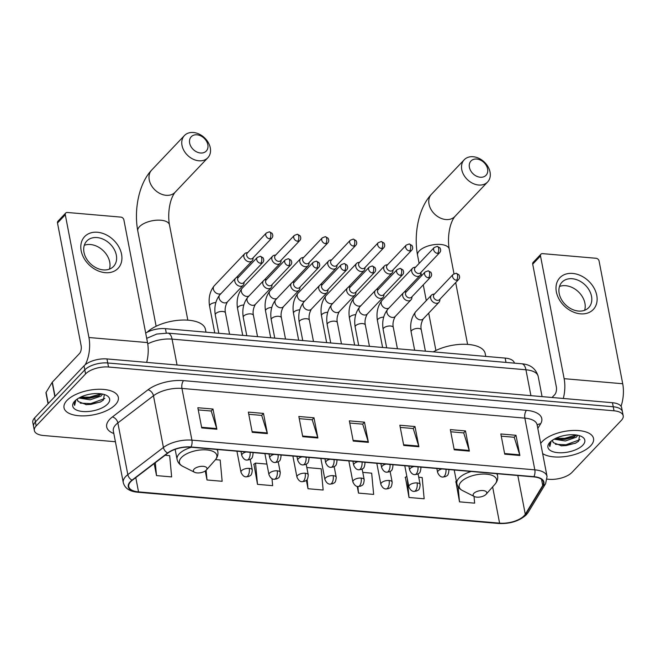 <?xml version="1.0" encoding="UTF-8"?>
<svg xmlns="http://www.w3.org/2000/svg" width="656" height="656" viewBox="0 0 656 656"><rect width="100%" height="100%" fill="white"/><g stroke="black" fill="none" stroke-linecap="round" stroke-linejoin="round"><path stroke-width="0.98" d="M145.681 333.059A17.286 7.798 -10.9 0 1 165.435 328.656L505.169 358.086A17.286 7.798 -10.9 0 1 514.353 363.039L514.37 363.137M547.178 479.134L549.031 479.298A17.286 7.798 169.1 0 0 571.983 472.394L621.371 420.34A17.286 7.798 169.1 0 0 623.2 415.756L621.642 407.679A17.286 7.798 169.1 0 0 612.466 402.727L106.969 358.939A17.286 7.798 169.1 0 0 84.017 365.843L34.629 417.897A17.286 7.798 169.1 0 0 32.8 422.48L33.579 426.515A17.286 7.798 169.1 0 1 35.408 421.939A17.286 7.798 169.1 0 0 33.579 426.515L34.358 430.557A17.286 7.798 169.1 0 0 43.534 435.51L115.407 441.734M622.421 411.722A17.286 7.798 169.1 0 0 613.245 406.769L107.74 362.981A17.286 7.798 169.1 0 0 84.796 369.886L35.408 421.939L84.796 369.886A17.286 7.798 169.1 0 1 107.74 362.981L613.245 406.769A17.286 7.798 169.1 0 1 622.421 411.722M590.621 445.842A27.659 12.472 169.1 0 0 593.541 438.511A27.659 12.472 169.1 0 0 571.647 430.525A27.659 12.472 169.1 0 0 542.143 441.644A27.659 12.472 169.1 0 0 540.692 443.415A27.659 12.472 169.1 0 1 542.143 441.644A27.659 12.472 169.1 0 1 571.647 430.525A27.659 12.472 169.1 0 1 593.541 438.511A27.659 12.472 169.1 0 1 590.621 445.842A27.659 12.472 169.1 0 1 566.915 456.305A27.659 12.472 169.1 0 1 542.651 453.583A27.659 12.472 169.1 0 0 566.915 456.305A27.659 12.472 169.1 0 0 590.621 445.842M115.415 404.678A27.659 12.472 169.1 0 0 118.334 397.347A27.659 12.472 169.1 0 0 96.44 389.361A27.659 12.472 169.1 0 0 66.937 400.48A27.659 12.472 169.1 0 0 64.017 407.802A27.659 12.472 169.1 0 0 85.911 415.789A27.659 12.472 169.1 0 0 115.415 404.678A27.659 12.472 169.1 0 0 118.334 397.347A27.659 12.472 169.1 0 0 96.44 389.361A27.659 12.472 169.1 0 0 66.937 400.48A27.659 12.472 169.1 0 0 64.017 407.802A27.659 12.472 169.1 0 0 85.911 415.789A27.659 12.472 169.1 0 0 115.415 404.678M524.087 515.788A18.442 8.315 -10.9 0 1 499.601 523.152L138.531 491.877A18.442 8.315 -10.9 0 1 128.74 486.596A18.442 8.315 -10.9 0 1 132.381 480.208L167.977 453.05A18.442 8.315 -10.9 0 1 190.765 447.187L533.672 476.887A18.442 8.315 -10.9 0 1 543.463 482.168A18.442 8.315 -10.9 0 1 542.717 485.514L525.284 514.247A18.442 8.315 -10.9 0 1 524.087 515.788M524.488 515.821A18.901 8.52 169.1 0 0 525.718 514.238L543.152 485.514A18.901 8.52 169.1 0 0 533.886 476.674L190.978 446.966A18.901 8.52 169.1 0 0 167.616 452.976L132.02 480.135A18.901 8.52 169.1 0 0 138.326 492.098L499.396 523.373A18.901 8.52 169.1 0 0 524.488 515.821M253.913 464.177L257.505 484.349L272.65 485.661L272.002 478.675M455.912 481.676L459.503 501.848L474.649 503.16L474.017 496.354M405.408 477.297L409 497.478L424.153 498.79L422.177 477.535L418.741 477.24M623.2 415.756A17.286 7.798 169.1 0 0 614.024 410.812L108.519 367.016A17.286 7.798 169.1 0 0 85.575 373.928L36.178 425.974A17.286 7.798 169.1 0 0 34.358 430.557M252.232 432.312L248.345 412.107L263.491 413.419L267.386 433.624L252.232 432.312M201.736 427.933L197.841 407.729L212.995 409.041L216.882 429.245L201.736 427.933M403.735 445.432L399.84 425.227L414.994 426.539L418.881 446.744L403.735 445.432M454.231 449.811L450.344 429.606L465.489 430.918L469.384 451.123L454.231 449.811M504.735 454.182L500.84 433.977L515.993 435.289L519.88 455.494L504.735 454.182M302.736 436.683L298.841 416.478L313.994 417.79L317.881 437.995L302.736 436.683M353.231 441.062L349.345 420.857L364.49 422.169L368.385 442.374L353.231 441.062M205.262 470.959L207.001 479.979L222.154 481.291L220.178 460.036L215.521 459.635M154.185 463.571L156.505 475.6L171.651 476.912L169.674 455.658L165.082 455.264M357.217 486.416L358.504 493.099L373.649 494.411L371.673 473.156L362.784 472.386M306.377 480.307L308 488.728L323.154 490.04L321.178 468.786L306.836 467.539M364.49 422.169L362.612 424.153M349.763 423.038L362.719 424.161L368.213 441.701A4.608 2.189 95 0 1 368.385 442.374M313.994 417.79L312.108 419.774M299.259 418.659L312.223 419.783L317.717 437.331A4.608 2.189 95 0 1 317.881 437.995M515.993 435.289L514.107 437.273M501.258 436.158L514.222 437.281L519.716 454.829A4.608 2.189 95 0 1 519.88 455.494M465.489 430.918L463.612 432.903M450.762 431.787L463.718 432.911L469.212 450.451A4.608 2.189 95 0 1 469.384 451.123M414.994 426.539L413.108 428.524M400.258 427.409L413.223 428.532L418.717 446.08A4.608 2.189 95 0 1 418.881 446.744M212.995 409.041L211.109 411.025M198.26 409.91L211.224 411.033L216.718 428.581A4.608 2.189 95 0 1 216.882 429.245M263.491 413.419L261.613 415.404M248.763 414.289L261.719 415.412L267.213 432.952A4.608 2.189 95 0 1 267.386 433.624M308 488.728L307.139 479.495M358.504 493.099L357.889 486.539M409 497.478L407.228 478.396M406.835 476.346L405.146 477.47M459.503 501.848L458.093 486.711M456.404 481.34L455.649 481.848M257.505 484.349L255.528 463.095L266.918 464.087M255.528 463.095L253.651 464.35M207.001 479.979L206.099 470.286M156.505 475.6L155.308 462.718M577.772 435.231L576.337 437.191L565.341 440.988L554.099 439.176M576.616 435.018L573.508 437.183L565.029 439.389L560.765 439.463L555.558 438.413M552.623 440.078A13.022 5.871 169.1 0 0 552.614 441.152A13.022 5.871 169.1 0 0 553.492 442.718L552.598 441.012M582.84 445.17A18.786 8.471 169.1 0 0 581.487 436.478A18.786 8.471 169.1 0 0 549.917 442.316A18.786 8.471 169.1 0 0 549.646 442.603A18.786 8.471 169.1 0 0 558.174 452.697A18.786 8.471 169.1 0 0 582.84 445.17M553.492 442.718L561.684 445.859L575.394 443.284L578.576 441.283L579.551 435.691M550.376 441.857L549.4 445.375L549.851 446.547L551.097 441.217M549.851 446.547L549.375 445.268M580.027 439.651L565.915 444.776L555.427 444.301M576.247 434.969L564.677 438.364L555.935 438.233M575.911 443.03L566.071 445.58L560.987 445.801M574.295 436.781L564.832 439.159L559.88 439.389M572.672 273.429A23.05 17.409 -136.5 0 1 596.763 295.38A23.05 17.409 -136.5 0 1 580.453 313.839A23.05 17.409 -136.5 0 1 556.362 291.887A23.05 17.409 -136.5 0 1 572.672 273.429M578.477 311.059A18.442 13.924 43.5 0 0 588.735 307.59A18.442 13.924 43.5 0 0 589.219 290.214A18.442 13.924 43.5 0 0 572.245 278.734A18.442 13.924 43.5 0 0 561.987 282.203A18.442 13.924 43.5 0 0 561.503 299.587A18.442 13.924 43.5 0 0 578.477 311.059M559.502 286.459A18.442 13.924 -136.5 0 1 565.652 285.688A18.442 13.924 -136.5 0 1 584.619 310.296M621.043 406.269A23.05 10.963 -85 0 0 622.716 383.752L599.084 261.022A2.878 2.173 43.5 0 0 596.074 258.275L542.545 253.634A2.878 2.173 43.5 0 0 540.938 254.184A2.878 2.173 43.5 0 0 540.503 255.947L532.705 264.163L556.337 386.892A5.765 2.739 95 0 1 554.714 394.682L552.049 397.495M563.299 398.471A23.05 10.963 -85 0 0 564.135 378.676L540.503 255.947M532.705 264.163A2.878 2.173 -136.5 0 1 533.139 262.4L540.938 254.184M476.756 159.047A10.373 7.831 43.5 0 0 469.417 167.354A10.373 7.831 43.5 0 0 480.258 177.235A10.373 7.831 43.5 0 0 487.597 168.928A10.373 7.831 43.5 0 0 476.756 159.047M478.634 185.025A16.138 12.185 -136.5 0 1 463.784 174.98A16.138 12.185 -136.5 0 1 464.21 159.777A16.138 12.185 -136.5 0 1 473.189 156.735A16.138 12.185 -136.5 0 1 488.039 166.78A16.138 12.185 -136.5 0 1 487.613 181.983A16.138 12.185 -136.5 0 1 478.634 185.025M473.886 493.337A6.913 3.116 169.1 0 0 474.378 496.543A6.913 3.116 169.1 0 0 486.006 494.386A6.913 3.116 169.1 0 0 486.104 494.28A6.913 3.116 169.1 0 0 482.964 490.565A6.913 3.116 169.1 0 0 473.886 493.337M485.752 356.405L485.194 353.527A31.693 14.293 169.1 0 0 465.604 344.285A31.693 14.293 169.1 0 0 433.28 351.862M196.989 134.816A10.373 7.831 43.5 0 0 189.65 143.115A10.373 7.831 43.5 0 0 200.49 152.996A10.373 7.831 43.5 0 0 207.829 144.689A10.373 7.831 43.5 0 0 196.989 134.816M198.866 160.786A16.138 12.185 -136.5 0 1 184.016 150.741A16.138 12.185 -136.5 0 1 184.443 135.538A16.138 12.185 -136.5 0 1 193.422 132.504A16.138 12.185 -136.5 0 1 208.272 142.541A16.138 12.185 -136.5 0 1 207.845 157.752A16.138 12.185 -136.5 0 1 198.866 160.786M194.119 469.106A6.913 3.116 169.1 0 0 194.611 472.304A6.913 3.116 169.1 0 0 206.238 470.155A6.913 3.116 169.1 0 0 206.337 470.049A6.913 3.116 169.1 0 0 203.196 466.334A6.913 3.116 169.1 0 0 194.119 469.106M205.984 332.174L205.426 329.287A31.693 14.293 169.1 0 0 180.999 320.103A31.693 14.293 169.1 0 0 147.165 332.231M415.625 267.099L414.28 267.353A5.182 3.92 43.5 0 0 412.526 268.279A5.182 3.92 43.5 0 0 411.738 271.453A5.182 3.92 43.5 0 0 417.167 276.397A5.182 3.92 43.5 0 0 420.053 275.422A5.182 3.92 43.5 0 0 420.881 273.618L421.062 272.256M437.56 253.38A3.747 2.829 43.5 0 1 434.116 251.051A3.747 2.829 43.5 0 1 434.215 247.517L415.133 267.623A3.747 2.829 43.5 0 0 414.567 269.919A3.747 2.829 43.5 0 0 418.479 273.486A3.747 2.829 43.5 0 0 420.562 272.781L439.643 252.675C440.881 251.371 440.98 249.764 439.938 247.87L437.249 246.369A3.747 1.779 -85 0 1 438.618 248.321A3.747 1.779 95 0 1 437.56 253.38A3.747 2.829 43.5 0 0 439.643 252.675M387.655 264.68L386.302 264.934A5.182 3.92 43.5 0 0 384.547 265.852A5.182 3.92 43.5 0 0 383.768 269.034A5.182 3.92 43.5 0 0 389.188 273.97A5.182 3.92 43.5 0 0 392.075 272.994A5.182 3.92 43.5 0 0 392.903 271.19L393.083 269.837M409.582 250.953A3.747 2.829 43.5 0 1 406.138 248.624A3.747 2.829 43.5 0 1 406.236 245.098L387.155 265.204A3.747 2.829 43.5 0 0 386.589 267.5A3.747 2.829 43.5 0 0 390.5 271.067A3.747 2.829 43.5 0 0 392.591 270.362L411.665 250.256C412.903 248.944 413.001 247.345 411.96 245.451L409.27 243.942A3.747 1.779 -85 0 1 410.64 245.893A3.747 1.779 95 0 1 409.582 250.953A3.747 2.829 43.5 0 0 411.665 250.256M359.677 262.252L358.332 262.507A5.182 3.92 43.5 0 0 356.569 263.433A5.182 3.92 43.5 0 0 355.79 266.607A5.182 3.92 43.5 0 0 361.21 271.551A5.182 3.92 43.5 0 0 364.096 270.575A5.182 3.92 43.5 0 0 364.925 268.771L365.105 267.41M381.603 248.534A3.747 2.829 43.5 0 1 378.159 246.205A3.747 2.829 43.5 0 1 378.258 242.671L359.176 262.777A3.747 2.829 43.5 0 0 358.611 265.073A3.747 2.829 43.5 0 0 362.522 268.64A3.747 2.829 43.5 0 0 364.613 267.935L383.694 247.829C384.933 246.517 385.031 244.918 383.99 243.023L381.3 241.523A3.747 1.779 -85 0 1 382.661 243.466A3.747 1.779 95 0 1 381.603 248.534A3.747 2.829 43.5 0 0 383.694 247.829M331.698 259.833L330.353 260.079A5.182 3.92 43.5 0 0 328.599 261.006A5.182 3.92 43.5 0 0 327.811 264.188A5.182 3.92 43.5 0 0 333.232 269.124A5.182 3.92 43.5 0 0 336.118 268.148A5.182 3.92 43.5 0 0 336.954 266.344L337.135 264.991M353.633 246.107A3.747 2.829 43.5 0 1 350.181 243.778A3.747 2.829 43.5 0 1 350.279 240.252L331.198 260.358A3.747 2.829 43.5 0 0 330.632 262.654A3.747 2.829 43.5 0 0 334.552 266.221A3.747 2.829 43.5 0 0 336.635 265.516L355.716 245.401C356.954 244.098 357.053 242.499 356.011 240.596L353.322 239.096A3.747 1.779 -85 0 1 354.691 241.047A3.747 1.779 95 0 1 353.633 246.107A3.747 2.829 43.5 0 0 355.716 245.401M303.72 257.406L302.375 257.66A5.182 3.92 43.5 0 0 300.62 258.587A5.182 3.92 43.5 0 0 299.833 261.76A5.182 3.92 43.5 0 0 305.253 266.697A5.182 3.92 43.5 0 0 308.14 265.721A5.182 3.92 43.5 0 0 308.976 263.925L309.156 262.564M325.655 243.688A3.747 2.829 43.5 0 1 322.203 241.359A3.747 2.829 43.5 0 1 322.301 237.825L303.22 257.931A3.747 2.829 43.5 0 0 302.654 260.227A3.747 2.829 43.5 0 0 306.573 263.794A3.747 2.829 43.5 0 0 308.656 263.089L327.738 242.982C328.976 241.67 329.074 240.071 328.033 238.177L325.343 236.668A3.747 1.779 -85 0 1 326.713 238.62A3.747 1.779 95 0 1 325.655 243.688A3.747 2.829 43.5 0 0 327.738 242.982M275.741 254.987L274.397 255.233A5.182 3.92 43.5 0 0 272.642 256.16A5.182 3.92 43.5 0 0 271.855 259.341A5.182 3.92 43.5 0 0 277.275 264.278A5.182 3.92 43.5 0 0 280.169 263.302A5.182 3.92 43.5 0 0 280.998 261.498L281.178 260.145M297.676 241.26A3.747 2.829 43.5 0 1 294.232 238.932A3.747 2.829 43.5 0 1 294.323 235.406L275.249 255.512A3.747 2.829 43.5 0 0 274.684 257.8A3.747 2.829 43.5 0 0 278.595 261.367A3.747 2.829 43.5 0 0 280.678 260.67L299.759 240.555C300.997 239.251 301.096 237.644 300.054 235.75L297.365 234.249A3.747 1.779 -85 0 1 298.734 236.201A3.747 1.779 95 0 1 297.676 241.26A3.747 2.829 43.5 0 0 299.759 240.555M247.771 252.56L246.418 252.814A5.182 3.92 43.5 0 0 244.663 253.741A5.182 3.92 43.5 0 0 243.884 256.914A5.182 3.92 43.5 0 0 249.305 261.851A5.182 3.92 43.5 0 0 252.191 260.875A5.182 3.92 43.5 0 0 253.019 259.079L253.2 257.718M269.698 238.841A3.747 2.829 43.5 0 1 266.254 236.504A3.747 2.829 43.5 0 1 266.352 232.978L247.271 253.085A3.747 2.829 43.5 0 0 246.705 255.381A3.747 2.829 43.5 0 0 250.617 258.948A3.747 2.829 43.5 0 0 252.699 258.243L271.781 238.136C273.019 236.824 273.117 235.225 272.076 233.331L269.386 231.822A3.747 1.779 -85 0 1 270.756 233.774A3.747 1.779 95 0 1 269.698 238.841A3.747 2.829 43.5 0 0 271.781 238.136M434.559 293.97L433.214 294.224A5.182 3.92 43.5 0 0 431.451 295.151A5.182 3.92 43.5 0 0 430.672 298.324A5.182 3.92 43.5 0 0 434.223 302.736A5.182 3.92 43.5 0 0 438.979 302.285A5.182 3.92 43.5 0 0 439.815 300.489L439.996 299.128M456.486 280.251A3.747 2.829 43.5 0 1 453.042 277.914A3.747 2.829 43.5 0 1 453.14 274.388L434.059 294.495A3.747 2.829 43.5 0 0 433.493 296.791A3.747 2.829 43.5 0 0 437.413 300.358A3.747 2.829 43.5 0 0 439.495 299.653L458.577 279.546C459.815 278.234 459.913 276.635 458.872 274.741L456.182 273.232A3.747 1.779 -85 0 1 457.544 275.184A3.747 1.779 95 0 1 456.486 280.251A3.747 2.829 43.5 0 0 458.577 279.546M406.581 291.551L405.236 291.797A5.182 3.92 43.5 0 0 403.481 292.724A5.182 3.92 43.5 0 0 402.694 295.905A5.182 3.92 43.5 0 0 406.253 300.317A5.182 3.92 43.5 0 0 411 299.866A5.182 3.92 43.5 0 0 411.837 298.062L412.017 296.701M428.516 277.824A3.747 2.829 43.5 0 1 425.063 275.495A3.747 2.829 43.5 0 1 425.162 271.961L406.08 292.076A3.747 2.829 43.5 0 0 405.515 294.364A3.747 2.829 43.5 0 0 409.434 297.931A3.747 2.829 43.5 0 0 411.517 297.225L430.598 277.119C431.837 275.815 431.935 274.208 430.894 272.314L428.204 270.813A3.747 1.779 -85 0 1 429.573 272.765A3.747 1.779 95 0 1 428.516 277.824A3.747 2.829 43.5 0 0 430.598 277.119M378.602 289.124L377.257 289.378A5.182 3.92 43.5 0 0 375.503 290.305A5.182 3.92 43.5 0 0 374.715 293.478A5.182 3.92 43.5 0 0 378.274 297.89A5.182 3.92 43.5 0 0 383.022 297.439A5.182 3.92 43.5 0 0 383.858 295.635L384.039 294.282M400.537 275.405A3.747 2.829 43.5 0 1 397.085 273.068A3.747 2.829 43.5 0 1 397.183 269.542L378.102 289.649A3.747 2.829 43.5 0 0 377.544 291.945A3.747 2.829 43.5 0 0 381.456 295.512A3.747 2.829 43.5 0 0 383.539 294.806L402.62 274.7C403.858 273.388 403.957 271.789 402.915 269.895L400.226 268.386A3.747 1.779 -85 0 1 401.595 270.338A3.747 1.779 95 0 1 400.537 275.405A3.747 2.829 43.5 0 0 402.62 274.7M350.624 286.705L349.279 286.951A5.182 3.92 43.5 0 0 347.524 287.877A5.182 3.92 43.5 0 0 346.745 291.051A5.182 3.92 43.5 0 0 350.296 295.471A5.182 3.92 43.5 0 0 355.052 295.02A5.182 3.92 43.5 0 0 355.88 293.216L356.06 291.854M372.559 272.978A3.747 2.829 43.5 0 1 369.115 270.649A3.747 2.829 43.5 0 1 369.213 267.115L350.132 287.23A3.747 2.829 43.5 0 0 349.566 289.517A3.747 2.829 43.5 0 0 353.477 293.084A3.747 2.829 43.5 0 0 355.56 292.379L374.642 272.273C375.88 270.969 375.978 269.362 374.937 267.468L372.247 265.967A3.747 1.779 -85 0 1 373.617 267.919A3.747 1.779 95 0 1 372.559 272.978A3.747 2.829 43.5 0 0 374.642 272.273M322.654 284.278L321.301 284.532A5.182 3.92 43.5 0 0 319.546 285.458A5.182 3.92 43.5 0 0 318.767 288.632A5.182 3.92 43.5 0 0 322.317 293.043A5.182 3.92 43.5 0 0 327.073 292.592A5.182 3.92 43.5 0 0 327.902 290.788L328.082 289.435M344.58 270.559A3.747 2.829 43.5 0 1 341.136 268.222A3.747 2.829 43.5 0 1 341.235 264.696L322.153 284.802A3.747 2.829 43.5 0 0 321.588 287.098A3.747 2.829 43.5 0 0 325.499 290.665A3.747 2.829 43.5 0 0 327.59 289.96L346.663 269.854C347.901 268.542 348 266.943 346.958 265.049L344.277 263.54A3.747 1.779 -85 0 1 345.638 265.491A3.747 1.779 95 0 1 344.58 270.559A3.747 2.829 43.5 0 0 346.663 269.854M294.675 281.85L293.33 282.105A5.182 3.92 43.5 0 0 291.567 283.031A5.182 3.92 43.5 0 0 290.788 286.205A5.182 3.92 43.5 0 0 294.339 290.624A5.182 3.92 43.5 0 0 299.095 290.173A5.182 3.92 43.5 0 0 299.923 288.369L300.104 287.008M316.602 268.132A3.747 2.829 43.5 0 1 313.158 265.803A3.747 2.829 43.5 0 1 313.256 262.269L294.175 282.375A3.747 2.829 43.5 0 0 293.609 284.671A3.747 2.829 43.5 0 0 297.521 288.238A3.747 2.829 43.5 0 0 299.612 287.533L318.693 267.427C319.931 266.123 320.03 264.516 318.988 262.621L316.299 261.121A3.747 1.779 -85 0 1 317.66 263.072A3.747 1.779 95 0 1 316.602 268.132A3.747 2.829 43.5 0 0 318.693 267.427M266.697 279.431L265.352 279.686A5.182 3.92 43.5 0 0 263.597 280.604A5.182 3.92 43.5 0 0 262.81 283.786A5.182 3.92 43.5 0 0 266.369 288.197A5.182 3.92 43.5 0 0 271.117 287.746A5.182 3.92 43.5 0 0 271.953 285.942L272.133 284.589M288.632 265.705A3.747 2.829 43.5 0 1 285.18 263.376A3.747 2.829 43.5 0 1 285.278 259.85L266.197 279.956A3.747 2.829 43.5 0 0 265.631 282.252A3.747 2.829 43.5 0 0 269.55 285.819A3.747 2.829 43.5 0 0 271.633 285.114L290.715 265.008C291.953 263.696 292.051 262.097 291.01 260.202L288.32 258.694A3.747 1.779 -85 0 1 289.69 260.645A3.747 1.779 95 0 1 288.632 265.705A3.747 2.829 43.5 0 0 290.715 265.008M238.718 277.004L237.374 277.258A5.182 3.92 43.5 0 0 235.619 278.185A5.182 3.92 43.5 0 0 234.832 281.358A5.182 3.92 43.5 0 0 238.39 285.778A5.182 3.92 43.5 0 0 243.138 285.327A5.182 3.92 43.5 0 0 243.975 283.523L244.155 282.162M260.653 263.286A3.747 2.829 43.5 0 1 257.201 260.957A3.747 2.829 43.5 0 1 257.3 257.423L238.218 277.529A3.747 2.829 43.5 0 0 237.652 279.825A3.747 2.829 43.5 0 0 241.572 283.392A3.747 2.829 43.5 0 0 243.655 282.687L262.736 262.58C263.974 261.268 264.073 259.669 263.031 257.775L260.342 256.266A3.747 1.779 -85 0 1 261.711 258.218A3.747 1.779 95 0 1 260.653 263.286A3.747 2.829 43.5 0 0 262.736 262.58M97.465 232.265A23.05 17.409 -136.5 0 1 121.557 254.216A23.05 17.409 -136.5 0 1 105.247 272.675A23.05 17.409 -136.5 0 1 81.164 250.723A23.05 17.409 -136.5 0 1 97.465 232.265M103.271 269.895A18.442 13.924 43.5 0 0 113.537 266.426A18.442 13.924 43.5 0 0 114.021 249.05A18.442 13.924 43.5 0 0 97.047 237.57A18.442 13.924 43.5 0 0 86.781 241.039A18.442 13.924 43.5 0 0 86.297 258.423A18.442 13.924 43.5 0 0 103.271 269.895M84.304 245.295A18.442 13.924 -136.5 0 1 90.446 244.524A18.442 13.924 -136.5 0 1 109.421 269.132M146.673 362.374A23.05 10.963 -85 0 0 147.518 342.588L123.877 219.85A2.878 2.173 43.5 0 0 120.868 217.111L67.338 212.47A2.878 2.173 43.5 0 0 65.739 213.011A2.878 2.173 43.5 0 0 65.297 214.783L57.498 222.999L81.139 345.728A5.765 2.739 95 0 1 79.507 353.518L52.324 382.161L55.063 396.355M85.214 364.744A23.05 10.963 -85 0 0 88.937 337.512L65.297 214.783M57.498 222.999A2.878 2.173 -136.5 0 1 57.933 221.236L65.739 213.011M48.052 403.743L45.969 392.911A2.878 1.296 -10.9 0 1 46.084 392.386L52.144 382.407A2.878 1.296 -10.9 0 1 52.324 382.161M62.615 371.321A28.815 12.989 169.1 0 0 60.672 373.116A28.815 12.989 169.1 0 0 59.179 374.945M102.566 394.067L101.139 396.027L90.134 399.824L78.9 398.012M101.409 393.854L98.31 396.019L89.831 398.225L85.559 398.299L80.352 397.249M77.424 398.914A13.022 5.871 169.1 0 0 77.416 399.988A13.022 5.871 169.1 0 0 78.285 401.554L77.392 399.848M107.641 404.006A18.786 8.471 169.1 0 0 106.288 395.306A18.786 8.471 169.1 0 0 74.71 401.152A18.786 8.471 169.1 0 0 74.448 401.439A18.786 8.471 169.1 0 0 82.968 411.525A18.786 8.471 169.1 0 0 107.641 404.006M78.285 401.554L86.477 404.695L100.188 402.12L103.377 400.111L104.345 394.527M75.169 400.693L74.194 404.211L74.645 405.383L75.891 400.053M74.645 405.383L74.177 404.104M104.821 398.487L90.708 403.612L80.229 403.137M101.049 393.805L89.478 397.2L80.729 397.069M100.712 401.866L90.864 404.416L85.78 404.637M99.089 395.617L89.634 397.995L84.681 398.225M506.006 362.415L505.169 358.086M166.271 333.027L165.435 328.656M612.466 402.727L614.024 410.812M34.629 417.897L36.178 425.974M84.017 365.843L85.575 373.928M106.969 358.939L108.519 367.016M146.698 338.34L156.759 334.043L167.862 333.117L521.741 363.777C530.335 364.416 535.813 368.615 538.182 376.38A23.05 10.389 169.1 0 0 525.94 369.779L530.925 395.666M521.741 363.777A11.521 5.478 95 0 1 525.94 369.779L172.069 339.119L177.054 365.007M167.862 333.117A11.521 5.478 95 0 1 172.069 339.119A23.05 10.389 169.1 0 0 147.739 343.875M499.601 523.152L492.623 486.908M113.824 433.501A28.815 12.989 -10.9 0 1 109.732 419.307A28.815 12.989 -10.9 0 1 112.373 416.962L147.969 389.803A28.815 12.989 -10.9 0 1 183.582 380.636L526.489 410.344A28.815 12.989 -10.9 0 1 540.61 423.817L537.805 428.434M132.02 480.135A5.765 3.813 -127.3 0 1 127.83 474.632L117.867 422.915A23.05 10.389 169.1 0 0 115.759 424.793A23.05 10.389 169.1 0 0 113.324 430.902L123.279 482.619A23.05 10.389 -10.9 0 1 127.83 474.632L163.426 447.474A23.05 10.389 -10.9 0 1 191.913 440.143L534.82 469.852A5.765 2.739 95 0 1 533.886 476.674M138.326 492.098A5.765 2.739 95 0 1 137.621 492.221L498.691 523.496C510.048 524.005 519.257 521.11 526.317 514.821L528.187 512.393A5.765 4.764 -148.8 0 1 525.718 514.238M190.978 446.966A5.765 2.739 -85 0 0 191.913 440.143L181.95 388.426A23.05 10.389 169.1 0 0 153.471 395.757L117.867 422.915A5.765 3.813 52.7 0 0 112.373 416.962M167.616 452.976A5.765 3.813 -127.3 0 1 163.426 447.474L153.471 395.757A5.765 3.813 52.7 0 0 147.969 389.803M528.187 512.393L545.62 483.661A5.765 4.764 -148.8 0 1 543.152 485.514M526.489 410.344A5.765 2.739 95 0 0 524.857 418.134L534.82 469.852A23.05 10.389 -10.9 0 1 547.055 476.453L537.1 424.727A23.05 10.389 169.1 0 0 524.857 418.134L181.95 388.426A5.765 2.739 95 0 1 183.582 380.636M498.691 523.496A5.765 2.739 -85 0 0 499.396 523.373M540.61 423.817A5.765 4.764 31.2 0 0 537.182 425.195M138.531 491.877L135.784 477.609M525.284 514.247L517.822 475.518M542.717 485.514L541.528 479.347M353.108 440.389L368.213 441.701M403.604 444.768L418.717 446.08M454.108 449.139L469.212 450.451M504.603 453.517L519.716 454.829M302.605 436.019L317.717 437.331M252.109 431.648L267.213 432.952M201.605 427.269L216.718 428.581M564.135 378.676L622.716 383.752M445.883 219.539A16.138 12.185 43.5 0 0 454.862 216.505C449.057 223.803 447.343 238.817 449.237 249.091A16.138 7.273 -10.9 0 0 440.676 244.467A16.138 7.273 -10.9 0 0 419.258 250.912A16.138 7.273 -10.9 0 0 417.552 255.192C413.551 234.159 418.626 207.714 431.451 194.291A16.138 12.185 43.5 0 0 431.033 209.494A16.138 12.185 43.5 0 0 445.883 219.539M497.191 473.73L497.576 475.731C498.109 478.814 497.199 481.693 494.87 484.374A19.057 8.594 169.1 0 0 486.219 474.14A19.057 8.594 169.1 0 0 461.193 481.775A19.057 8.594 169.1 0 0 462.562 490.59L474.378 496.543M471.238 471.484A20.746 9.356 169.1 0 0 459.028 478.076A20.746 9.356 169.1 0 0 456.838 483.57C457.494 486.637 459.405 488.974 462.562 490.59M497.576 475.731A20.746 9.356 169.1 0 0 496.592 473.681M166.116 195.308A16.138 12.185 43.5 0 0 175.095 192.265C169.289 199.563 167.575 214.578 169.469 224.852A16.138 7.273 -10.9 0 0 160.909 220.236A16.138 7.273 -10.9 0 0 139.49 226.681A16.138 7.273 -10.9 0 0 137.785 230.953C133.783 209.92 138.859 183.483 151.684 170.052A16.138 12.185 43.5 0 0 151.265 185.263A16.138 12.185 43.5 0 0 166.116 195.308M217.423 449.499L217.808 451.492C218.333 454.575 217.431 457.462 215.094 460.135A19.057 8.594 169.1 0 0 206.451 449.901A19.057 8.594 169.1 0 0 181.425 457.535A19.057 8.594 169.1 0 0 182.794 466.359L194.611 472.304M191.47 447.244A20.746 9.356 169.1 0 0 179.26 453.837A20.746 9.356 169.1 0 0 177.071 459.339C177.727 462.398 179.637 464.743 182.794 466.359M217.808 451.492A20.746 9.356 169.1 0 0 216.824 449.442M418.102 473.903L420.152 484.571C419.578 491.09 417.987 489.794 416.691 490.983L413.993 491.401A5.765 2.739 -85 0 0 415.469 490.713A5.765 2.739 95 0 0 417.093 482.923A5.765 2.599 169.1 0 0 409.442 485.219A5.765 2.599 169.1 0 0 408.836 486.744L404.785 465.727M420.152 484.571A5.765 2.599 169.1 0 0 417.093 482.923M412.526 268.279L382.005 300.44A5.182 3.92 43.5 0 0 381.874 305.327A5.182 3.92 43.5 0 0 386.646 308.558A5.182 3.92 43.5 0 0 386.925 308.574A5.182 3.92 43.5 0 0 388.901 308.082M383.678 317.102A5.182 2.337 169.1 0 0 377.971 319.201A5.182 2.337 169.1 0 0 377.421 320.571L382.604 347.467M390.123 471.484L392.173 482.144C391.607 488.671 390.008 487.375 388.713 488.564L386.023 488.974A5.765 2.739 -85 0 0 387.491 488.285A5.765 2.739 95 0 0 389.115 480.495A5.765 2.599 169.1 0 0 381.464 482.8A5.765 2.599 169.1 0 0 380.857 484.325L376.815 463.3M392.173 482.144A5.765 2.599 169.1 0 0 389.115 480.495M384.547 265.852L354.027 298.021A5.182 3.92 43.5 0 0 353.896 302.908A5.182 3.92 43.5 0 0 358.668 306.131A5.182 3.92 43.5 0 0 358.955 306.147A5.182 3.92 43.5 0 0 360.923 305.663M355.7 314.683A5.182 2.337 169.1 0 0 349.992 316.774A5.182 2.337 169.1 0 0 349.443 318.152L354.625 345.048M362.145 469.056L364.203 479.725C363.629 486.244 362.038 484.948 360.734 486.137L358.045 486.555A5.765 2.739 -85 0 0 359.513 485.858A5.765 2.739 95 0 0 361.136 478.068A5.765 2.599 169.1 0 0 353.494 480.372A5.765 2.599 169.1 0 0 352.879 481.898L348.836 460.881M364.203 479.725A5.765 2.599 169.1 0 0 361.136 478.068M356.569 263.433L326.057 295.594A5.182 3.92 43.5 0 0 325.917 300.481A5.182 3.92 43.5 0 0 330.69 303.712A5.182 3.92 43.5 0 0 330.977 303.728A5.182 3.92 43.5 0 0 332.953 303.236M327.721 312.256A5.182 2.337 169.1 0 0 322.014 314.347A5.182 2.337 169.1 0 0 321.473 315.725L326.647 342.621M334.166 466.637L336.225 477.297C335.651 483.816 334.06 482.529 332.756 483.718L330.066 484.128A5.765 2.739 -85 0 0 331.534 483.439A5.765 2.739 95 0 0 333.166 475.649A5.765 2.599 169.1 0 0 325.515 477.953A5.765 2.599 169.1 0 0 324.909 479.479L320.858 458.454M336.225 477.297A5.765 2.599 169.1 0 0 333.166 475.649M328.599 261.006L298.078 293.175A5.182 3.92 43.5 0 0 297.939 298.062A5.182 3.92 43.5 0 0 302.711 301.284A5.182 3.92 43.5 0 0 302.998 301.301A5.182 3.92 43.5 0 0 304.974 300.817M299.751 309.837A5.182 2.337 169.1 0 0 294.036 311.928A5.182 2.337 169.1 0 0 293.494 313.306L298.669 340.202M306.196 464.21L308.246 474.87C307.672 481.397 306.081 480.102 304.786 481.291L302.088 481.701A5.765 2.739 -85 0 0 303.556 481.012A5.765 2.739 95 0 0 305.188 473.222A5.765 2.599 169.1 0 0 297.537 475.526A5.765 2.599 169.1 0 0 296.93 477.051L292.879 456.035M308.246 474.87A5.765 2.599 169.1 0 0 305.188 473.222M300.62 258.587L270.1 290.747A5.182 3.92 43.5 0 0 269.96 295.635A5.182 3.92 43.5 0 0 274.741 298.865A5.182 3.92 43.5 0 0 275.02 298.882A5.182 3.92 43.5 0 0 276.996 298.39M271.773 307.41A5.182 2.337 169.1 0 0 266.065 309.501A5.182 2.337 169.1 0 0 265.516 310.878L270.698 337.774M278.218 461.791L280.268 472.451C279.694 478.97 278.103 477.675 276.807 478.872L274.11 479.282A5.765 2.739 -85 0 0 275.586 478.593A5.765 2.739 95 0 0 277.209 470.803A5.765 2.599 169.1 0 0 269.559 473.099A5.765 2.599 169.1 0 0 268.952 474.632L264.901 453.608M280.268 472.451A5.765 2.599 169.1 0 0 277.209 470.803M272.642 256.16L242.121 288.32A5.182 3.92 43.5 0 0 241.99 293.207A5.182 3.92 43.5 0 0 246.763 296.438A5.182 3.92 43.5 0 0 247.041 296.455A5.182 3.92 43.5 0 0 249.018 295.971M243.794 304.991A5.182 2.337 169.1 0 0 238.087 307.082A5.182 2.337 169.1 0 0 237.538 308.451L242.72 335.355M250.239 459.364L252.289 470.024C251.724 476.551 250.125 475.256 248.829 476.445L246.139 476.855A5.765 2.739 -85 0 0 247.607 476.166A5.765 2.739 95 0 0 249.231 468.376A5.765 2.599 169.1 0 0 241.58 470.68A5.765 2.599 169.1 0 0 240.973 472.205L236.931 451.189M252.289 470.024A5.765 2.599 169.1 0 0 249.231 468.376M244.663 253.741L214.143 285.901A5.182 3.92 43.5 0 0 214.012 290.788A5.182 3.92 43.5 0 0 218.784 294.019A5.182 3.92 43.5 0 0 219.063 294.036A5.182 3.92 43.5 0 0 221.039 293.544M215.816 302.564A5.182 2.337 169.1 0 0 210.109 304.655A5.182 2.337 169.1 0 0 209.559 306.032L214.742 332.928M448.778 469.54L448.909 470.221C448.335 476.74 446.744 475.444 445.44 476.641L442.751 477.051A5.765 2.739 -85 0 0 444.219 476.363A5.765 2.739 95 0 0 445.957 469.294M448.909 470.221A5.765 2.599 169.1 0 0 448.507 469.516M425.4 351.181L421.3 329.919A5.182 2.337 169.1 0 0 418.831 328.467A5.182 2.337 169.1 0 0 411.665 330.509A5.182 2.337 169.1 0 0 411.115 331.879L414.658 350.247M411.115 331.879C409.861 323.966 411.394 317.25 415.699 311.748A5.182 3.92 43.5 0 0 414.92 314.929A5.182 3.92 43.5 0 0 420.619 319.882A5.182 3.92 43.5 0 0 423.227 318.89L438.979 302.285M441.939 468.942A5.765 2.599 169.1 0 0 438.2 470.869A5.765 2.599 169.1 0 0 437.593 472.402L436.839 468.499M420.799 467.113L420.931 467.794C420.357 474.321 418.766 473.025 417.462 474.214L414.772 474.624A5.765 2.739 -85 0 0 416.24 473.935A5.765 2.739 95 0 0 417.979 466.867M420.931 467.794A5.765 2.599 169.1 0 0 420.529 467.088M397.421 348.754L393.329 327.5A5.182 2.337 169.1 0 0 390.853 326.04A5.182 2.337 169.1 0 0 383.686 328.082A5.182 2.337 169.1 0 0 383.137 329.46L386.679 347.828M383.137 329.46C381.89 321.538 383.416 314.831 387.721 309.329A5.182 3.92 43.5 0 0 386.942 312.502A5.182 3.92 43.5 0 0 392.649 317.455A5.182 3.92 43.5 0 0 395.248 316.463L411 299.866M413.961 466.523A5.765 2.599 169.1 0 0 410.221 468.45A5.765 2.599 169.1 0 0 409.615 469.975L408.86 466.08M392.821 464.686L392.952 465.375C392.378 471.894 390.787 470.598 389.492 471.787L386.794 472.205A5.765 2.739 -85 0 0 388.27 471.516A5.765 2.739 95 0 0 390 464.448M392.952 465.375A5.765 2.599 169.1 0 0 392.55 464.669M369.443 346.327L365.351 325.073A5.182 2.337 169.1 0 0 362.875 323.621A5.182 2.337 169.1 0 0 355.708 325.663A5.182 2.337 169.1 0 0 355.167 327.032L358.701 345.4M355.167 327.032C353.912 319.119 355.437 312.404 359.75 306.901A5.182 3.92 43.5 0 0 358.963 310.083A5.182 3.92 43.5 0 0 364.67 315.036A5.182 3.92 43.5 0 0 367.27 314.044L383.022 297.439M385.982 464.095A5.765 2.599 169.1 0 0 382.243 466.022A5.765 2.599 169.1 0 0 381.636 467.556L380.882 463.653M364.843 462.267L364.974 462.947C364.408 469.475 362.809 468.179 361.513 469.368L358.824 469.778A5.765 2.739 -85 0 0 360.292 469.089A5.765 2.739 95 0 0 362.03 462.021M364.974 462.947A5.765 2.599 169.1 0 0 364.58 462.242M341.464 343.908L337.373 322.645A5.182 2.337 169.1 0 0 334.896 321.194A5.182 2.337 169.1 0 0 327.738 323.236A5.182 2.337 169.1 0 0 327.188 324.613L330.722 342.973M327.188 324.613C325.934 316.692 327.459 309.985 331.772 304.482A5.182 3.92 43.5 0 0 330.985 307.656A5.182 3.92 43.5 0 0 336.692 312.609A5.182 3.92 43.5 0 0 339.291 311.616L355.052 295.02M358.004 461.676A5.765 2.599 169.1 0 0 354.265 463.603A5.765 2.599 169.1 0 0 353.658 465.129L352.912 461.234M336.864 459.84L336.995 460.528C336.43 467.047 334.839 465.752 333.535 466.941L330.845 467.359A5.765 2.739 -85 0 0 332.313 466.662A5.765 2.739 95 0 0 334.052 459.602M336.995 460.528A5.765 2.599 169.1 0 0 336.602 459.815M313.486 341.481L309.394 320.226A5.182 2.337 169.1 0 0 306.926 318.767A5.182 2.337 169.1 0 0 299.759 320.809A5.182 2.337 169.1 0 0 299.21 322.186L302.744 340.554M299.21 322.186C297.955 314.265 299.489 307.557 303.794 302.055A5.182 3.92 43.5 0 0 303.015 305.229A5.182 3.92 43.5 0 0 308.714 310.19A5.182 3.92 43.5 0 0 311.321 309.197L327.073 292.592M330.034 459.249A5.765 2.599 169.1 0 0 326.294 461.176A5.765 2.599 169.1 0 0 325.679 462.701L324.933 458.806M308.894 457.421L309.025 458.101C308.451 464.62 306.86 463.333 305.557 464.522L302.867 464.932A5.765 2.739 -85 0 0 304.335 464.243A5.765 2.739 95 0 0 306.073 457.175M309.025 458.101A5.765 2.599 169.1 0 0 308.623 457.396M285.516 339.062L281.416 317.799A5.182 2.337 169.1 0 0 278.948 316.348A5.182 2.337 169.1 0 0 271.781 318.39A5.182 2.337 169.1 0 0 271.231 319.767L274.766 338.127M271.231 319.767C269.977 311.846 271.51 305.138 275.815 299.636A5.182 3.92 43.5 0 0 275.036 302.81A5.182 3.92 43.5 0 0 280.735 307.762A5.182 3.92 43.5 0 0 283.343 306.77L299.095 290.173M302.055 456.83A5.765 2.599 169.1 0 0 298.316 458.757A5.765 2.599 169.1 0 0 297.709 460.282L296.955 456.387M280.916 454.993L281.047 455.682C280.473 462.201 278.882 460.906 277.578 462.095L274.889 462.513A5.765 2.739 -85 0 0 276.356 461.816A5.765 2.739 95 0 0 278.095 454.747M281.047 455.682A5.765 2.599 169.1 0 0 280.645 454.969M257.537 336.635L253.437 315.38A5.182 2.337 169.1 0 0 250.969 313.921A5.182 2.337 169.1 0 0 243.802 315.962A5.182 2.337 169.1 0 0 243.253 317.34L246.795 335.708M243.253 317.34C242.007 309.419 243.532 302.711 247.837 297.209A5.182 3.92 43.5 0 0 247.058 300.382A5.182 3.92 43.5 0 0 252.765 305.343A5.182 3.92 43.5 0 0 255.364 304.351L271.117 287.746M274.077 454.403A5.765 2.599 169.1 0 0 270.338 456.33A5.765 2.599 169.1 0 0 269.731 457.855L268.976 453.96M252.937 452.574L253.068 453.255C252.494 459.774 250.904 458.478 249.608 459.676L246.91 460.086A5.765 2.739 -85 0 0 248.386 459.397A5.765 2.739 95 0 0 250.116 452.328M253.068 453.255A5.765 2.599 169.1 0 0 252.667 452.55M229.559 334.216L225.467 312.953A5.182 2.337 169.1 0 0 222.991 311.502A5.182 2.337 169.1 0 0 215.824 313.543A5.182 2.337 169.1 0 0 215.283 314.913L218.817 333.281M215.283 314.913C214.028 307 215.553 300.284 219.867 294.782A5.182 3.92 43.5 0 0 219.079 297.963A5.182 3.92 43.5 0 0 224.787 302.916A5.182 3.92 43.5 0 0 227.386 301.924L243.138 285.327M246.098 451.976A5.765 2.599 169.1 0 0 242.359 453.911A5.765 2.599 169.1 0 0 241.752 455.436L240.998 451.541M88.937 337.512L147.518 342.588M54.866 396.56L52.144 382.407M46.084 392.386L48.232 403.555M538.182 376.38L542.077 396.634M545.62 483.661L547.055 476.453M123.279 482.619C124.829 488.302 129.609 491.5 137.621 492.221M431.451 194.291L464.21 159.777M435.904 350.493L428.704 313.117M426.293 300.587L423.259 284.852M421.521 275.807L420.972 272.945M419.135 263.409L417.552 255.192M454.223 470.008L456.838 483.57M486.104 494.28L494.87 484.374M454.862 216.505L487.613 181.983M467.589 344.384L455.69 282.588M453.985 273.724L449.237 249.091M151.684 170.052L184.443 135.538M156.136 326.253L137.785 230.953M175.144 449.344L177.071 459.339M206.337 470.049L215.094 460.135M175.095 192.265L207.845 157.752M187.821 320.153L169.469 224.852M382.005 300.44C377.7 305.942 376.167 312.658 377.421 320.571M413.993 491.401C411.927 491.426 410.205 489.876 408.836 486.744M404.104 292.223L420.053 275.422M434.215 247.517L437.249 246.369M354.027 298.021C349.722 303.523 348.188 310.231 349.443 318.152M386.023 488.974C383.949 489.007 382.227 487.457 380.857 484.325M376.126 289.796L392.075 272.994M406.236 245.098L409.27 243.942M326.057 295.594C321.743 301.096 320.218 307.803 321.473 315.725M358.045 486.555C355.97 486.58 354.248 485.03 352.879 481.898M348.156 287.377L364.096 270.575M378.258 242.671L381.3 241.523M298.078 293.175C293.765 298.677 292.24 305.384 293.494 313.306M330.066 484.128C327.992 484.161 326.278 482.603 324.909 479.479M320.177 284.95L336.118 268.148M350.279 240.252L353.322 239.096M270.1 290.747C265.787 296.25 264.261 302.957 265.516 310.878M302.088 481.701C300.022 481.734 298.3 480.184 296.93 477.051M292.199 282.531L308.14 265.721M322.301 237.825L325.343 236.668M242.121 288.32C237.816 293.822 236.283 300.538 237.538 308.451M274.11 479.282C272.043 479.306 270.321 477.757 268.952 474.632M264.22 280.104L280.169 263.302M294.323 235.406L297.365 234.249M214.143 285.901C209.838 291.403 208.305 298.111 209.559 306.032M246.139 476.855C244.065 476.887 242.343 475.338 240.973 472.205M236.242 277.677L252.191 260.875M266.352 232.978L269.386 231.822M421.3 329.919C420.488 326.458 421.127 322.785 423.227 318.89M415.699 311.748L431.451 295.151M453.14 274.388L456.182 273.232M442.751 477.051C440.676 477.076 438.962 475.526 437.593 472.402M393.329 327.5C392.509 324.039 393.149 320.358 395.248 316.463M387.721 309.329L403.481 292.724M425.162 271.961L428.204 270.813M414.772 474.624C412.706 474.657 410.984 473.107 409.615 469.975M365.351 325.073C364.531 321.612 365.171 317.939 367.27 314.044M359.75 306.901L375.503 290.305M397.183 269.542L400.226 268.386M386.794 472.205C384.728 472.23 383.006 470.68 381.636 467.556M337.373 322.645C336.553 319.193 337.192 315.511 339.291 311.616M331.772 304.482L347.524 287.877M369.213 267.115L372.247 265.967M358.824 469.778C356.749 469.811 355.027 468.261 353.658 465.129M309.394 320.226C308.574 316.766 309.222 313.092 311.321 309.197M303.794 302.055L319.546 285.458M341.235 264.696L344.277 263.54M330.845 467.359C328.771 467.384 327.049 465.834 325.679 462.701M281.416 317.799C280.604 314.339 281.244 310.665 283.343 306.77M275.815 299.636L291.567 283.031M313.256 262.269L316.299 261.121M302.867 464.932C300.792 464.965 299.079 463.415 297.709 460.282M253.437 315.38C252.626 311.92 253.265 308.246 255.364 304.351M247.837 297.209L263.597 280.604M285.278 259.85L288.32 258.694M274.889 462.513C272.822 462.537 271.1 460.988 269.731 457.855M225.467 312.953C224.647 309.493 225.287 305.819 227.386 301.924M219.867 294.782L235.619 278.185M257.3 257.423L260.342 256.266M246.91 460.086C244.844 460.118 243.122 458.56 241.752 455.436"/></g></svg>
